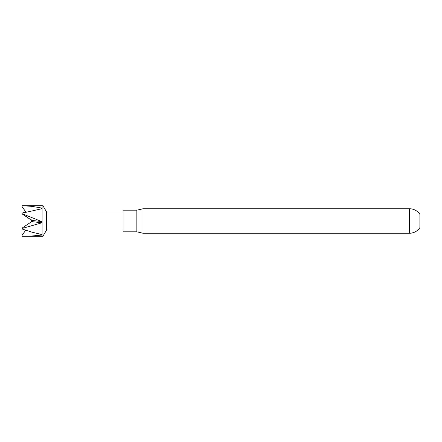 <?xml version="1.0" encoding="UTF-8"?>
<svg xmlns="http://www.w3.org/2000/svg" width="442" height="442" viewBox="0 0 442 442"><rect width="100%" height="100%" fill="white"/><g stroke="black" fill="none" stroke-linecap="round" stroke-linejoin="round"><path stroke-width="0.66" d="M419.9 227.58L419.9 214.42A12.238 12.238 0 0 0 409.579 208.762L143.015 208.762L143.015 233.238L409.579 233.238C413.983 233.111 417.425 231.221 419.9 227.58A12.238 12.238 0 0 1 409.579 233.238L409.579 208.762M136.849 231.818L136.849 210.182L123.08 210.182L123.08 231.818L136.849 231.818L143.015 233.238M31.752 221.597L22.1 228.083L22.1 228.47L41.797 222.818L31.752 221.597L30.901 221L31.752 220.37L22.1 213.696L41.797 221.597L31.752 220.37M41.797 222.818L41.797 221.597M25.752 211.746L22.1 213.171L41.797 208.757L41.797 208.06L41.123 208.889M31.752 220.403L22.1 213.917M31.752 219.779L30.901 221M41.797 208.06L31.946 206.359L22.1 205.707L22.1 206.85L26.1 212.21M22.1 228.066L22.492 227.812M25.752 230.254L22.1 235.15L22.1 236.299L31.979 235.989L41.797 235.067L41.393 234.459M41.797 235.067L41.797 234.536L31.946 232.166L22.1 228.995L22.1 228.304M22.1 213.171L22.1 213.696M22.1 205.701L42.907 205.701L42.907 236.299L22.1 236.293M123.08 230.028L46.985 230.028L46.985 211.972L123.08 211.972M46.985 230.028L46.371 230.381L46.371 211.619L42.907 205.701M136.849 210.182L143.015 208.762M46.985 211.972L46.371 211.619M46.371 230.381L42.907 236.299"/></g></svg>
